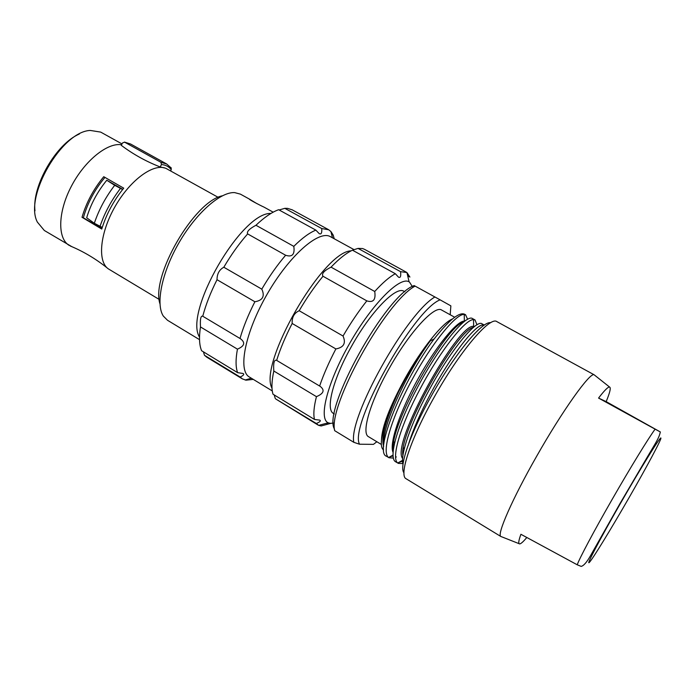 <?xml version="1.0" encoding="UTF-8"?>
<svg xmlns="http://www.w3.org/2000/svg" width="697" height="697" viewBox="0 0 697 697"><rect width="100%" height="100%" fill="white"/><g stroke="black" fill="none" stroke-linecap="round" stroke-linejoin="round"><path stroke-width="1.05" d="M79.319 134.033C56.248 143.748 31.862 185.951 34.981 210.79M71.791 246.642L44.312 230.472L37.35 222.073C23.907 196.85 61.711 131.402 90.279 130.444L100.69 132.099L122.01 143.93M159.23 299.457L108.366 268.885C97.214 261.453 99.924 232.624 115.371 206.042C130.679 179.373 154.298 162.619 166.304 168.569L218.205 197.356M170.573 170.896L171.244 169.65C168.805 166.566 165.546 164.875 161.469 164.553L160.972 162.323L124.615 142.171L122.533 142.946L121.261 145.325C133.101 154.246 146.074 161.451 160.179 166.958L165.041 168.073M170.887 167.541L171.244 169.65M161.469 164.553L160.179 166.958M69.282 245.457C57.45 238.714 57.764 212.446 71.129 186.726C84.363 160.963 107.355 142.319 121.566 144.767M123.726 188.164L122.611 189.54C113.428 201.233 106.65 213.857 102.267 227.422L101.771 229.052L82.011 217.29C86.315 202.592 93.564 189.061 103.748 176.707L123.726 188.164M222.317 195.805C194.019 201.494 150.726 276.439 159.944 303.787M240.404 194.141L234.619 192.599C220.365 191.788 196.057 213.116 178.972 242.783C161.817 272.396 155.483 304.11 163.307 316.055L167.507 320.272L199.534 339.666M270.95 213.439C241.467 211.993 183.538 312.291 199.516 337.113M263.841 207.035L263.78 207C261.253 205.964 247.818 198.95 249.543 199.185L256.993 203.681M332.46 237.808L330.927 231.552L328.714 229.775L321.735 228.538L284.812 208.333L287.608 208.377L292.261 209.858M330.927 231.552L333.21 235.098L331.58 234.209M315.854 230.123C309.381 232.763 302.028 238.182 293.803 246.363L255.947 225.262C264.329 217.307 271.891 212.123 278.643 209.71L315.854 230.123L319.139 233.573C321.221 234.697 322.084 233.016 321.735 228.538M293.803 246.363C294.97 254.449 292.252 257.411 285.622 255.25C277.206 265.121 269.26 276.421 261.793 289.142L223.815 267.23C231.195 254.666 239.141 243.558 247.653 233.913C246.503 231.735 249.265 228.851 255.947 225.262M285.622 255.25L247.653 233.913M261.793 289.142C265.052 296.208 262.752 300.416 254.884 301.757C248.271 314.748 243.305 326.989 240.003 338.481L202.757 316.238C205.789 304.746 210.546 292.566 217.02 279.706C217.02 273.869 219.285 269.713 223.815 267.23M254.884 301.757L217.02 279.706M240.003 338.481L240.491 338.759C245.571 342.61 244.56 346.069 237.442 349.153C235.56 359.373 235.612 367.206 237.607 372.651L201.599 350.73C199.272 345.128 198.898 337.2 200.483 326.937C200.03 319.409 200.736 315.811 202.609 316.133L202.757 316.238M237.442 349.153L200.483 326.937M253.264 379.377L246.032 380.179L242.329 378.863L206.843 357.23L204.482 355.296L203.411 351.828M237.607 372.651L243.07 373.479C244.49 374.298 243.514 375.491 240.16 377.051L242.329 378.863M240.16 377.051L204.482 355.296M334.212 238.766L333.21 235.098M327.912 424.081L326.562 423.253M333.445 423.044L330.448 423.375L328.226 422.809C318.189 418.792 327.581 381.756 350.051 342.706C372.398 303.604 400.113 275.977 409.104 281.858L406.935 272.544L400.575 271.664C401.097 276.352 400.392 278.173 398.466 277.127L395.338 273.721C389.484 276.857 382.609 282.782 374.725 291.485C375.953 299.788 373.313 302.916 366.814 300.869C358.598 311.237 350.669 322.964 343.029 336.024C346.174 343.159 343.787 347.463 335.876 348.936C328.949 362.187 323.539 374.55 319.627 386.033L320.106 386.304C325.029 390.085 323.809 393.526 316.447 396.654C313.885 406.752 313.241 414.358 314.486 419.455L319.81 420.125C321.082 420.866 319.923 421.981 316.316 423.488L318.66 425.37L321.143 425.963L330.666 423.384M406.935 272.544L409.906 277.058L407.85 275.934M364.548 249.343L362.597 248.541L358.049 248.402L400.575 271.664M395.338 273.721L352.455 250.197C346.261 253.063 339.125 258.718 331.049 267.134L374.725 291.485M366.814 300.869L322.999 276.247C314.669 286.345 306.732 297.837 299.179 310.723L343.029 336.024M335.876 348.936L292.165 323.478C285.404 336.581 280.238 348.883 276.657 360.375L319.627 386.033M316.447 396.654L273.816 371.022C271.621 381.189 271.36 388.917 273.015 394.206L314.486 419.455M316.316 423.488L275.716 398.954L318.041 425.039M409.496 282.102L412.31 286.511M275.237 398.44L274.2 394.929M279.148 209.989L284.812 208.333M352.455 250.197L358.049 248.402M330.526 236.745L330.439 236.692C319.026 229.644 289.499 255.311 267.352 293.82C245.056 332.251 237.572 370.656 249.387 377.016L272.274 390.93M273.816 371.022C273.224 363.242 274.113 359.652 276.465 360.244L276.657 360.375M292.165 323.478C291.825 317.301 294.169 313.049 299.179 310.723M322.999 276.247C321.343 273.747 324.035 270.715 331.049 267.134M350.6 250.85C322.031 252.767 258.212 364.365 271.996 388.194M334.299 413.948L333.445 413.434C325.438 409.653 332.861 379.638 350.826 347.585C370.142 312.282 396.131 285.552 403.981 291.311L404.852 291.79M334.394 428.951C322.284 409.749 386.094 294.639 414.131 285.587L415.09 286.101C385.676 301.81 327.895 406.02 334.673 430.668L334.394 428.951M376.85 441.741L373.453 444.355L359.53 444.224L353.832 442.325L334.673 430.668M353.832 442.325C348.082 418.183 406.368 313.362 434.902 296.974L415.09 286.101M434.902 296.974L440.103 299.849C413.391 309.825 348.857 425.823 359.53 444.224M450.192 314.774L450.863 305.861L440.103 299.849M381.381 444.477L368.539 436.714C361.212 433.395 369.846 402.849 388.551 369.593C408.712 332.992 434.658 304.702 441.689 310.078L454.688 317.248M394.911 441.75L393.788 442.647M381.494 439.668C382.008 426.782 389.762 406.551 404.757 378.985C421.493 348.779 442.63 322.572 452.51 318.938M467.626 319.331L465.587 314.774L464.533 314.199C459.166 311.881 448.999 320.167 434.031 339.064L430.363 340.807C421.763 351.985 413.373 364.845 405.21 379.386L398.719 391.557C383.934 420.901 377.556 446.08 383.577 449.931M402.918 455.681C398.161 432.95 457.424 329.341 473.463 327.363M393.422 449.382C389.126 425.64 446.463 325.429 463.418 322.241M383.977 443.092C381.982 426.442 406.943 372.111 430.363 340.807M404.582 447.5L403.284 448.694M393.125 455.882L389.815 456.857M465.587 314.774L464.254 314.417C456.274 313.432 431.966 342.863 411.674 380.466C391.296 418.034 381.172 452.606 388.63 457.52L386.539 456.274C373.374 452.588 402.849 380.379 434.031 339.064M475.066 319.984L472.557 318.607C466.432 313.528 439.31 346.052 417.669 387.088C397.36 424.996 387.95 458.312 395.791 461.884L397.726 463C390.851 458.321 400.74 424.926 420.282 388.604C440.356 350.486 465.762 318.834 473.516 319.644L475.066 319.984L476.966 324.837M398.71 462.451L402.578 461.222M484.337 325.081L482.071 323.835C476.426 318.851 449.33 351.61 427.609 392.855C410.42 424.909 400.078 455.246 403.014 464.359M403.964 472.81C398.754 466.99 410.481 432.898 431.539 395.582C454.444 354.355 482.385 320.69 490.653 322.728M402.831 463.566L398.248 463.374M388.978 457.755L393.448 458.086M395.608 457.293L396.349 456.936M408.669 443.693C413.173 429.457 420.369 413.016 430.241 394.38C450.576 356.036 475.023 324.985 482.847 324.941L484.319 325.09M402.631 458.46C390.215 444.163 458.574 322.641 473.655 326.388L474.596 326.457M393.117 452.492C388.839 444.146 399.878 411.457 418.209 378.532C436.488 345.564 457.241 320.646 464.368 321.125L464.246 314.425M383.655 446.533C380.815 437.594 385.833 419.272 398.719 391.557M406.124 478.761C398.632 475.633 410.672 438.822 434.092 397.377C459.436 351.75 489.991 315.898 496.883 321.631L594.105 374.768C590.08 372.032 562.444 410.664 536.402 456.701C512.53 498.538 496.917 534.198 500.734 536.42L406.124 478.761M501.465 536.716L500.916 536.568M609.561 387.035C608.054 386.791 604.386 390.468 598.566 398.074L655.119 429.152C648.576 437.969 630.14 468.036 612.14 499.427C594.071 530.87 579.338 558.567 577.229 564.788L581.176 566.391C583.633 565.833 586.717 562.322 590.411 555.875L620.077 503.408L648.21 455.533C656.252 441.846 659.092 437.943 660.32 431.948L606.172 401.629C609.971 392.437 611.103 387.576 609.561 387.035L594.105 374.768M598.566 398.074L606.172 401.629M526.784 537.526C522.593 542.545 520.032 544.592 519.082 543.677C518.341 542.806 518.951 539.67 520.912 534.285L577.229 564.788M660.32 431.948L655.119 429.152M122.768 189.34L106.78 180.244C97.432 191.71 90.732 204.212 86.672 217.778L94.322 223.267L102.267 227.422M104.959 177.395C94.687 189.645 87.491 203.115 83.352 217.786L101.91 228.581M83.352 217.786L82.011 217.29M106.78 180.244L114.691 185.306C105.656 197.085 98.869 209.736 94.322 223.267M114.691 185.306L122.611 189.54M120.363 188.547C111.337 200.361 104.533 213.038 99.95 226.577M124.615 142.171L130.609 144.018L166.696 164.004L160.972 162.323M629.06 497.667C647.06 466.38 662.098 438.3 660.869 437.96C659.963 437.071 640.857 467.879 620.426 503.434C599.969 539.016 585.672 566.312 589.34 562.392C592.703 559.003 611.086 528.936 629.06 497.667M124.432 142.083L130.609 144.018M171.34 168.116L166.696 164.004M107.138 267.892C95.628 258.744 83.335 251.443 70.266 245.997M273.172 212.167L263.815 207.018M249.979 199.412L240.378 194.123M328.514 229.653L292.034 209.736M406.334 272.17L364.357 249.238M328.226 422.809L318.66 425.37M251.356 378.218L245.17 380.013M354.041 249.631L330.439 236.692M464.263 315.262L465.221 314.687M482.838 324.941L482.864 326.118M402.561 460.342L397.726 462.991M473.655 326.379L473.516 319.644M393.082 455.063L388.621 457.511M519.082 543.677L500.734 536.42"/></g></svg>

